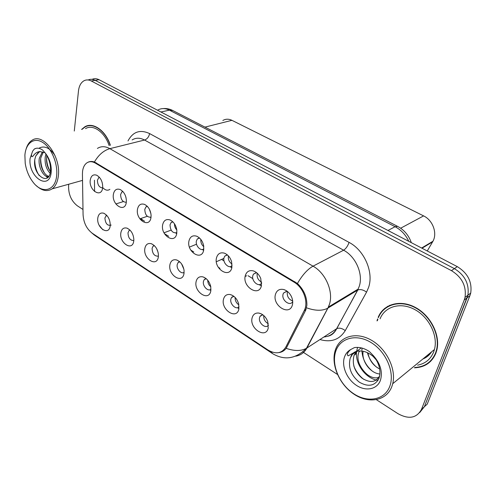 <?xml version="1.0" encoding="UTF-8"?>
<svg xmlns="http://www.w3.org/2000/svg" width="496" height="496" viewBox="0 0 496 496"><rect width="100%" height="100%" fill="white"/><g stroke="black" fill="none" stroke-linecap="round" stroke-linejoin="round"><path stroke-width="0.74" d="M133.734 241.155C132.42 251.683 119.052 242.866 120.857 232.816C121.632 228.916 123.659 227.354 126.926 228.123C131.142 230.119 133.449 233.982 133.852 239.729L133.734 241.155M129.902 230.014L129.065 230.541L128.005 232.816C128.216 237.919 130.15 240.498 133.808 240.56M158.317 257.064C156.798 267.71 142.854 258.509 144.875 248.366C145.712 244.509 147.808 242.941 151.15 243.666C155.316 245.458 157.747 249.153 158.441 254.739L158.317 257.064M154.194 245.483L153.059 246.19L152.092 248.31C152.359 253.785 154.473 256.395 158.429 256.134M183.979 273.674C182.243 284.431 167.691 274.834 169.942 264.591C170.835 260.791 172.986 259.222 176.396 259.892C180.513 261.466 183.067 264.957 184.066 270.363L183.979 273.674M179.533 261.634L178.083 262.545L177.227 264.48C176.223 268.82 181.201 274.517 184.134 272.341M210.794 291.034C208.822 301.903 193.62 291.877 196.125 281.536C197.067 277.816 199.268 276.247 202.715 276.83C206.782 278.188 209.467 281.461 210.769 286.651L210.794 291.034M205.995 278.504L204.203 279.651L203.472 281.356C202.287 285.981 208.016 292.001 210.992 289.224M238.836 309.188C236.617 320.174 220.72 309.684 223.491 299.255C224.483 295.635 226.709 294.06 230.175 294.537C234.205 295.672 237.02 298.722 238.632 303.682L238.836 309.188M233.647 296.155L231.502 297.557L230.9 299.001C229.524 303.936 236.108 310.273 239.084 306.826M268.206 328.197C265.713 339.295 249.066 328.315 252.135 317.793C253.158 314.303 255.39 312.728 258.838 313.069C262.849 313.968 265.813 316.795 267.735 321.538L268.206 328.197M262.576 314.625L260.059 316.324L259.606 317.465C257.994 322.735 265.589 329.387 268.485 325.19M110.174 225.903C109.033 236.313 96.205 227.85 97.811 217.905C98.53 213.974 100.483 212.412 103.67 213.206C107.923 215.394 110.106 219.418 110.236 225.277L110.174 225.903M106.597 215.183L104.892 217.955C105.425 223.708 107.527 226.077 111.203 225.06M126.3 202.356C125.017 213.249 111.6 204.798 113.367 194.376C114.266 189.949 116.529 188.331 120.162 189.515C124.112 191.791 126.189 195.678 126.399 201.178L126.232 202.294M122.785 191.437L121.88 191.921L120.615 194.506C120.807 199.609 122.704 202.194 126.313 202.263M150.97 217.589C149.488 228.613 135.495 219.796 137.479 209.256C138.452 204.836 140.821 203.224 144.578 204.414C148.416 206.472 150.592 210.143 151.1 215.413L150.97 217.589M147.213 206.237L145.967 206.9L144.795 209.343C145.037 214.83 147.114 217.44 151.032 217.174M176.743 233.498C175.038 244.652 160.425 235.445 162.645 224.793C163.705 220.385 166.172 218.773 170.054 219.957C173.761 221.805 176.018 225.215 176.83 230.194L176.743 233.498M172.707 221.706L171.095 222.555L170.035 224.824C170.339 230.733 172.614 233.356 176.855 232.686M203.682 250.127C201.748 261.417 186.471 251.788 188.945 241.025C190.08 236.654 192.646 235.042 196.645 236.195C200.204 237.82 202.535 240.944 203.645 245.576L203.682 250.127M199.349 237.869L197.327 238.948L196.397 241C195.25 245.725 200.824 251.627 203.856 248.849M231.88 267.536C229.685 278.95 213.702 268.882 216.454 258.007C217.663 253.685 220.311 252.073 224.409 253.171C227.819 254.572 230.212 257.393 231.595 261.64L231.88 267.536M227.211 254.789L224.75 256.128L223.969 257.914C222.623 262.979 229.078 269.185 232.116 265.689M261.423 285.77C258.943 297.315 242.203 286.769 245.253 275.788C246.524 271.548 249.246 269.929 253.419 270.928C256.68 272.112 259.129 274.629 260.76 278.473L261.423 285.77M256.376 272.509L253.45 274.145L252.83 275.621C251.249 281.058 258.745 287.562 261.708 283.259M292.398 304.891C289.621 316.572 272.068 305.511 275.441 294.419C276.762 290.309 279.521 288.678 283.718 289.528C286.874 290.495 289.379 292.714 291.233 296.193C292.696 299.224 293.086 302.126 292.398 304.891M286.936 291.09L283.52 293.068L283.08 294.178C281.226 300.03 289.949 306.813 292.721 301.599M102.653 187.755C101.556 198.524 88.685 190.421 90.253 180.104C91.072 175.689 93.236 174.065 96.739 175.237C100.775 177.704 102.753 181.778 102.684 187.457L102.653 187.755M99.374 177.252L98.76 177.587L97.433 180.284C97.588 185.027 99.318 187.575 102.629 187.928M260.406 315.809L260.425 316.119M232.128 295.213L230.175 294.537M231.961 296.999L231.967 297.321M237.417 307.712L238.954 308.617M204.78 279.062L204.767 279.391M209.789 289.807L210.881 290.544M178.765 261.956L178.746 262.266M183.371 272.682L184.053 273.203M158.081 256.277L158.391 256.537M259.073 284.617L261.386 285.913M230.051 266.656L231.824 267.784M202.343 249.488L203.62 250.418M175.857 233.077L176.694 233.759M150.511 217.353L150.945 217.756M102.951 187.835C105.406 190.334 107.719 190.836 109.883 189.348M158.088 252.309L156.575 248.502M183.892 269.297L181.573 263.903M210.794 286.769C208.773 285.064 207.756 282.881 207.743 280.234M238.898 304.873C236.276 303.093 235.017 300.613 235.11 297.439M268.311 323.702C265.075 321.947 263.556 319.226 263.748 315.543M126.009 197.563L125.321 195.443M150.927 213.677L149.308 209.058M176.799 229.939C175.187 228.21 174.418 226.17 174.487 223.814M203.813 246.698C201.574 244.788 200.582 242.364 200.83 239.432M232.066 264.07C229.202 262.117 227.974 259.408 228.377 255.955L228.389 255.899M261.646 282.143C258.218 280.308 256.717 277.431 257.157 273.501L257.232 273.228M292.671 300.973C288.635 299.336 286.849 296.31 287.308 291.884L287.438 291.468M82.429 174.096L82.553 171.424C83.037 167.524 84.432 164.709 86.738 162.973C89.292 161.237 92.169 161.287 95.375 163.122L293.979 282.094C303.347 287.376 308.679 302.021 304.321 310.44L285.826 347.082C281.716 353.567 275.757 354.535 267.945 349.99L92.25 233.238C86.664 228.954 83.601 222.766 83.074 214.675L82.429 174.096M221.576 259.408L224.025 260.915M248.074 275.726L252.855 278.665M222.847 120.485C225.661 118.842 228.693 118.792 231.936 120.33L423.596 215.896C432.772 220.168 437.54 233.12 432.952 241.254L427.261 250.976M377.592 318.897L377.01 320.912M414.396 367.809C424.669 367.431 431.818 362.576 435.848 353.239L436.747 350.443C440.752 335.625 430.844 315.661 415.505 307.501C400.216 299.169 383.414 304.079 378.157 317.378M428.544 362.675L430.54 361.417M87.587 125.99L88.269 125.556M383.334 310.105L384.629 308.444M87.699 162.397C89.627 161.312 91.872 161.175 94.432 161.987L297.439 283.501C303.881 289.751 307.03 297.036 306.888 305.356L305.617 310.391L286.192 348.347C284.214 350.852 281.728 352.278 278.727 352.637M426.851 356.376L425.122 357.157M422.846 359.023C426.523 357.566 429.449 355.167 431.632 351.819M419.684 412.591L424.384 406.732L427.242 404.116L469.923 295.628L467.096 297.798L467.883 295.225C469.414 284.022 464.913 275.156 454.386 268.627L95.182 80.34C92.764 79.112 90.47 78.969 88.313 79.924C90.47 78.969 92.764 79.112 95.182 80.34L454.386 268.627C464.913 275.156 469.414 284.022 467.883 295.225L424.384 406.732L467.096 297.798L464.231 299.987L465.019 297.408C466.544 286.142 462.018 277.221 451.447 270.642L91.283 80.978C88.858 79.738 86.571 79.596 84.413 80.55C81.096 82.237 79.124 85.696 78.48 90.929L74.288 131.043M110.372 145.266C105.747 130.677 93.112 121.743 84.903 126.753L81.586 129.456M68.727 184.233L68.603 185.417C68.324 194.184 71.232 200.979 77.333 205.803L82.987 209.467M302.796 351.974L337.441 374.437M376.414 399.702L397.959 413.67C408.797 419.604 416.64 418.171 421.495 409.386L464.231 299.987M387.829 306.243L386.093 307.768M89.602 125.407L88.796 125.761M424.173 357.932L430.937 352.389M469.923 295.628L470.716 293.074C472.254 281.926 467.778 273.116 457.293 266.643L99.045 79.713C96.627 78.492 94.339 78.356 92.175 79.304M90.489 125.395L89.664 125.68M110.193 145.309C105.611 130.882 93.112 122.059 84.99 127.019L82.014 129.363M109.126 145.57C104.786 132.122 93.112 123.944 85.523 128.6M36.431 185.758C42.086 190.886 47.337 191.909 52.173 188.84C55.62 186.267 57.685 181.865 58.379 175.627C60.952 156.259 43.047 132.475 32.141 140.219C29.307 141.943 27.286 144.913 26.071 149.122M56.668 175.398C57.927 163.24 51.162 147.448 42.489 142.296C33.827 136.964 25.699 143.313 24.887 155.304L25.215 163.327C26.356 170.475 28.917 176.694 32.91 181.989C41.974 194.389 55.478 191.208 56.668 175.398M35.774 155.967L39.06 152.074L40.269 151.553L38.533 152.198L35.774 155.967L34.819 159.334C32.159 175.113 49.321 186.676 50.468 171.145C50.871 164.616 49.085 158.522 45.111 152.867L42.681 150.114C39.649 147.994 36.878 147.622 34.367 148.998L32.624 151.168L31.508 154.417C31.366 157.021 32.048 157.362 33.554 155.44C35.29 153.09 37.38 151.801 39.816 151.559L44.163 152.638M50.09 173.247C46.215 169.068 44.603 163.606 45.241 156.841L45.961 154.101M50.412 171.591C47.3 167.357 46.072 162.322 46.711 156.494L46.878 155.608M48.428 176.793C43.443 177.202 37.789 166.613 39.32 158.267L42.377 151.888M48.8 176.278C43.989 175.293 39.451 165.54 40.808 157.908L43.233 152.198M39.544 147.864C44.944 145.539 50.096 148.106 55 155.558M47.486 177.723L45.744 175.993M34.367 148.998L36.177 148.304M39.203 175.559C36.264 171.132 34.776 165.887 34.751 159.83M47.963 177.308L47.269 176.657M44.504 173.073C42.03 168.944 40.759 164.195 40.691 158.825M50.158 171.256C47.87 167.332 46.674 162.855 46.556 157.809M389.912 305.214L388.015 306.547M414.811 367.474C424.731 366.928 431.644 362.123 435.538 353.059L436.418 350.312C440.392 335.643 430.59 315.878 415.406 307.799C400.272 299.547 383.631 304.408 378.429 317.583M417.62 365.155C425.277 363.686 430.627 359.284 433.665 351.949L434.446 349.513C438.241 335.761 429.077 317.186 414.817 309.578C400.607 301.797 384.939 306.373 380.085 318.816M391.939 386.297L392.72 383.712C396.44 369.117 386.551 348.893 371.566 340.299C356.624 331.533 340.454 335.978 335.668 349.116L335.203 350.461C330.733 364.616 339.413 384.704 354.163 394.301C368.832 404.097 386.75 400.836 391.939 386.297M389.862 386.099C395.021 372.335 385.944 351.41 370.952 342.463C356.035 333.312 339.673 338.123 335.6 351.788C331.309 365.329 339.63 384.586 353.76 393.768C367.809 403.149 384.921 399.999 389.862 386.099M356.804 351.267L352.445 354.33L350.238 358.118C347.975 367.418 351.001 375.435 359.321 382.162C368.15 387.202 374.666 386.043 378.857 378.702C381.337 371.368 379.533 363.717 373.438 355.75L369.545 351.701C364.399 348.198 359.346 346.828 354.404 347.609L350.709 349.556C349.116 350.827 345.954 354.305 348.155 355.849L356.072 351.441C361.851 350.102 367.505 351.732 373.042 356.345L376.402 360.065M379.713 369.012C373.271 365.695 369.34 360.325 367.927 352.904M379.961 373.972C370.971 373.662 361.249 361.553 363.134 351.28M378.956 377.313C368.621 381.263 353.871 363.76 358.999 351.875L359.371 350.97M379.75 375.639C376.092 382.428 370.19 383.278 362.037 378.194C354.547 371.684 351.881 364.095 354.032 355.427L356.419 351.416M355.279 354.535L357.101 351.211M357.287 350.976L361.212 347.87M352.445 354.33L356.308 351.379M377.884 319.071L377.413 320.639M378.026 380.32C366.37 379.111 354.702 364.163 356.63 351.329M356.643 351.23L357.554 347.386M363.828 379.397C359.172 375.825 355.824 371.318 353.778 365.881M368.181 375.292C363.971 371.938 360.877 367.809 358.912 362.892M372.415 371.206C366.085 365.905 362.595 359.197 361.937 351.087M361.919 350.219L362.018 348.074M376.526 367.127C372.019 363.233 368.987 358.416 367.431 352.675M304.178 310.744L305.933 309.715M293.979 282.094L294.835 281.641M95.375 163.122L96.329 162.868M204.972 127.112L231.936 120.33M421.997 248.223L432.611 241.868M400.65 228.216L423.596 215.896M127.993 140.951C132.916 131.669 140.12 129.214 149.612 133.585L349.06 242.389C347.783 246.072 345.96 248.682 343.61 250.207L144.553 140.033C140.021 137.64 135.879 137.609 132.134 139.94M349.06 242.389C364.355 250.269 373.903 272.254 368.59 287.413L366.563 292.125L345.259 330.596C339.487 339.723 331.055 342.705 319.976 339.543M306.534 307.811C315.065 310.856 322.028 311.042 327.428 308.369L357.666 290.092L359.259 286.31C363.432 274.152 355.812 256.606 343.61 250.207L313.038 266.166C325.593 273.048 333.603 291.543 329.487 304.172L327.906 308.097L306.906 348.025C304.377 352.637 300.638 355.353 295.697 356.171M297.439 283.501C302.318 275.057 307.52 269.278 313.038 266.166L109.87 148.657C103.714 150.431 98.568 154.87 94.432 161.987M270.884 351.596L272.651 353.679C284.642 360.666 295.901 358.875 306.435 348.316L336.61 328.749L357.777 290.03C360.301 289.05 363.227 289.745 366.563 292.125M272.248 353.406L95.207 235.693L93.025 233.759M286.192 348.347C294.364 351.187 301.109 351.18 306.435 348.316L328.42 307.03L358.186 289.063L336.722 328.681C339.227 327.608 342.073 328.247 345.259 330.596M97.408 148.434C101.122 146.053 105.276 146.128 109.87 148.657L144.553 140.033C147.176 139.066 148.862 136.921 149.612 133.585M102.858 229.778L99.169 225.283M94.575 191.518L94.463 180.209M451.447 270.642L457.293 266.643M91.283 80.978L99.045 79.713M421.495 409.386L424.384 406.732M323.925 336.982C329.518 336.486 333.752 333.74 336.61 328.749L336.722 328.681C333.504 334.893 329.542 335.897 327.459 336.331M115.878 203.961L123.374 201.574M140.399 219.554L142.898 220.224M408.816 241.347C405.697 234.813 401.121 229.933 395.089 226.715L169.39 110.149C165.28 108.122 161.448 108.078 157.895 110.019M160.909 111.997L169.39 110.149L172.85 110.565M411.32 242.656C408.735 235.302 404.153 229.871 397.569 226.362L395.089 226.715L387.977 230.473M32.624 151.168L30.076 158.584C28.012 177.177 49.786 191.468 51.212 171.951C51.578 164.728 49.544 158.373 45.111 152.867M426.765 355.812L429.152 354.454M350.709 349.556C347.653 351.218 345.545 353.809 344.385 357.343C341.44 366.377 347.057 379.366 356.543 385.448C365.986 391.666 377.289 389.391 380.475 380.165C382.794 371.851 380.451 363.717 373.438 355.75M246.624 275.757L245.117 276.489M223.888 258.379L216.337 261.739M196.546 244.199L189.429 247.113M171.108 230.119L163.996 232.798M147.275 216.287L139.878 218.854M304.321 310.44L306.044 309.436M421.625 248.031L432.952 241.254M99.485 177.382L98.76 177.587M287.041 291.164L283.52 293.068M256.537 272.639L253.45 274.145M227.404 254.95L224.75 256.128M199.553 238.055L197.327 238.948M172.906 221.892L171.095 222.555M147.393 206.423L145.967 206.9M122.94 191.599L121.88 191.921M106.727 215.32L106.026 215.549M262.812 314.793L260.059 316.324M233.901 296.341L231.502 297.557M206.243 278.709L204.203 279.651M179.763 261.832L178.083 262.545M154.392 245.675L153.059 246.19M130.07 230.181L129.065 230.541M285.671 290.303L283.718 289.528M254.783 271.498L253.419 270.928M225.364 253.58L224.409 253.171M197.309 236.487L196.645 236.195M170.512 220.162L170.054 219.957M144.9 204.557L144.578 204.414M104.253 213.447L103.67 213.206M261.336 313.894L258.838 313.069M204.247 277.388L202.715 276.83M177.593 260.344L176.396 259.892M152.086 244.038L151.15 243.666M127.664 228.414L126.926 228.123M94.55 235.253L91.605 232.785M465.019 297.408L470.716 293.074M140.684 218.575L144.547 221.247M164.48 233.69L168.652 236.288M190.768 250.083L193.775 251.962M218.252 267.239L219.976 268.311M163.165 108.587C166.445 108.295 169.601 108.915 172.639 110.453L397.569 226.362M39.06 152.074L39.792 151.565M82.528 180.389L52.173 188.84M429.052 354.553L426.721 355.849M436.871 349.94L436.418 350.312M434.446 349.513L392.72 383.712M350.87 356.68C351.683 354.218 353.412 352.47 356.072 351.441M360.065 350.957L359.079 351.664M355.359 354.318L354.113 355.21"/></g></svg>
